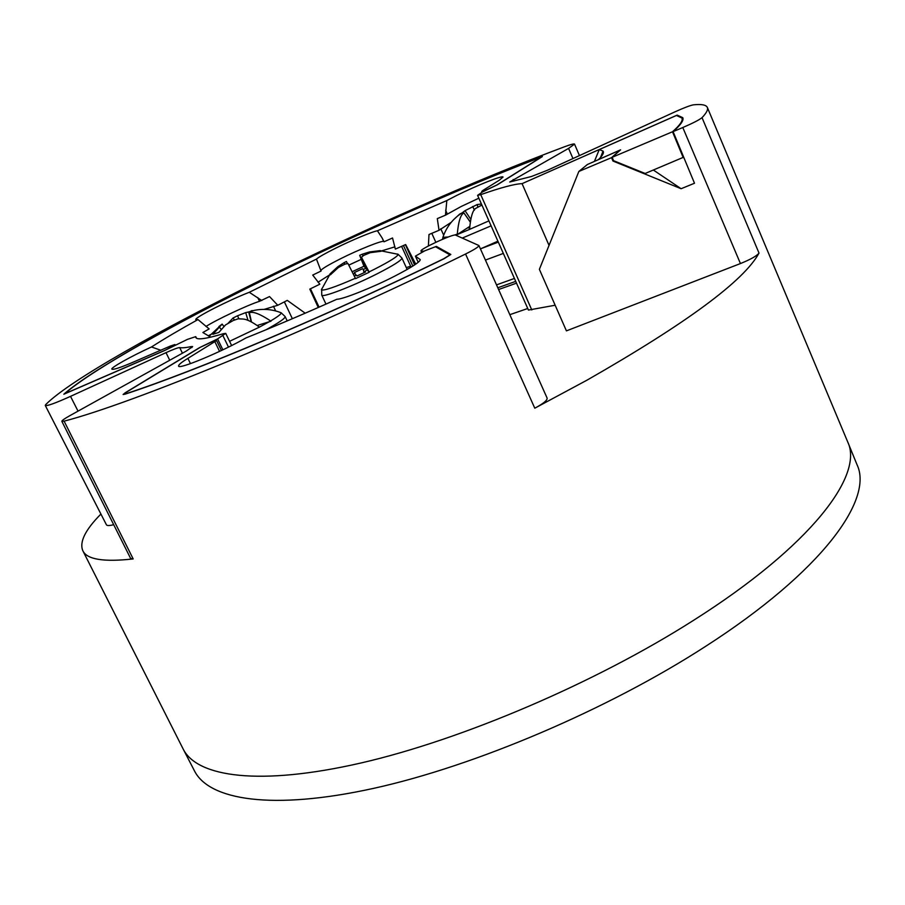 <?xml version="1.0" encoding="UTF-8"?>
<svg xmlns="http://www.w3.org/2000/svg" width="905" height="905" viewBox="0 0 905 905"><rect width="100%" height="100%" fill="white"/><g stroke="black" fill="none" stroke-linecap="round" stroke-linejoin="round"><path stroke-width="1.36" d="M488.904 220.877L469.559 229.384C470.634 216.962 472.749 209.926 475.906 208.286L481.89 205.05M380.304 251.296L380.27 250.606L381.062 251.285L370.269 252.665L363.618 255.459L361.468 257.235L369.24 272.247L367.102 269.826L364.896 271.342L365.179 272.167M252.099 310.539L248.728 312.146L249.373 312.723C252.959 311.23 260.052 313.956 270.652 320.936L259.43 327.124C252.224 321.909 246.737 319.216 242.959 319.035L238.162 318.798L233.252 320.517L225.537 324.918L218.886 332.395L212.845 334.296L222.155 324.092L218.897 326.581M183.24 749.182L194.507 770.958C209.213 800.099 271.986 810.722 373.641 788.357C475.057 766.026 607.787 709.599 705.368 646.509C822.317 571.394 873.63 499.436 857.069 464.808L847.793 442.115C863.743 475.216 811.514 545.579 693.796 620.174C595.569 682.823 462.41 739.645 361.095 762.96C259.52 786.298 197.301 777.09 183.24 749.182L82.841 550.76C79.199 542.14 85.217 529.9 100.919 514.051M130.637 558.442L133.182 558.928C103.679 562.209 86.903 559.482 82.841 550.76M578.861 171.452L611.531 157.651L620.174 150.06L587.402 164.506L578.861 171.452L539.38 269.328L566.428 330.868L740.437 263.559C750.528 259.475 756.716 255.979 759.012 253.083C744.08 280.742 686.793 323.074 587.153 380.077L534.787 408.2C543.328 403.619 547.446 400.27 547.14 398.143L478.926 245.526L455.554 235.085C453.631 233.513 419.298 249.35 421.017 251.024L423.857 251.183L436.346 246.386L450.826 254.463L443.948 258.773C327.372 315.664 195.118 371.367 125.105 394.15L123.114 394.49L125.365 392.668L199.485 347.667L217.585 338.9L222.89 349.839M534.787 408.2L465.555 254.011C310.562 330.404 131.96 403.641 64.108 421.153L61.845 421.323C61.766 420.587 64.425 418.71 69.832 415.678L186.317 351.05L192.641 346.592L191.419 346.57C185.797 347.724 181.882 348.074 179.688 347.599L182.437 353.199M231.623 345.552L225.73 333.379L223.512 333.673C206.306 338.809 197.086 340.11 195.876 337.565L195.74 336.637L187.448 339.375L164.427 350.62L63.825 394.229C91.122 370.145 173.194 324.409 264.599 279.362C356.457 234.078 460.079 188.07 542.4 156.542L497.456 184.733L482.557 191.917L477.591 195.344L480.736 194.643C501.008 187.55 514.787 183.885 522.072 183.647L677.166 115.105L682.8 117.684C683.965 120.275 680.73 124.924 673.094 131.632L682.8 127.526C692.958 123.137 699.373 119.845 702.031 117.65L759.012 253.083M702.031 117.65C706.5 112.967 708.264 109.562 707.348 107.435C706.138 104.844 701.477 103.985 693.366 104.844C690.108 105.466 684.01 107.786 675.085 111.79L547.186 170.366L531.371 176.52L509.719 182.007L568.589 148.386L574.528 144.11C574.075 143.567 570.704 144.461 564.415 146.802C476.302 179.812 361.83 230.379 260.832 280.131C160.423 329.578 69.764 380.36 45.759 404.546L45.273 405.463C46.89 406.243 55.307 403.211 70.522 396.356L166 352.656C173.466 349.285 178.025 347.599 179.688 347.599M70.081 391.514L66.156 392.51C94.923 368.12 175.321 323.424 264.803 279.317C354.715 234.995 455.894 189.993 537.265 158.59L539.844 157.866L539.256 158.522M415.406 256.138L418.212 262.314L415.406 256.138L424.898 250.753L435.486 246.726L449.955 254.859L443.767 258.728C327.508 315.472 195.604 371.027 125.761 393.777L125.829 393.913M480.419 248.875L498.316 242.11M497.908 241.183L481.313 248.502M318.266 307.496L309.804 289.114L319.816 284.204L312.734 275.075L321.049 271.048L316.456 259.09C318.82 257.031 325.336 253.343 335.981 248.038C351.197 240.436 372.702 231.431 377.43 230.775L446.832 200.548L445.452 215.198L437.307 218.603L439.027 230.3L428.993 234.508L428.393 245.979M446.832 200.548L456.493 195.537C477.308 185.22 502.298 175.265 503.067 177.029L499.322 180.197L482.501 190.684L486.573 189.858M478.858 198.206L461.346 206.408L445.452 215.198M415.734 264.17L405.666 244.554L395.349 249.101L392.544 237.981L384.059 241.782L382.057 237.834L383.754 241.545C383.222 239.802 357.961 249.938 340.88 258.592C327.87 265.165 321.196 269.192 320.879 270.686M174.495 345.359L174.891 344.545L170.355 346.049L134.268 361.706C120.919 367.441 113.476 369.93 111.937 369.172C109.799 368.211 131.587 356.004 151.497 346.977C164.235 338.809 179.733 329.669 197.98 319.567L209.145 328.922L202.867 332.508L210.684 337.169M208.297 335.834L210.413 334.624M415.44 256.172L420.237 259.588C420.35 261.76 411.786 267.303 394.569 276.217C373.516 287.123 342.181 299.623 336.965 299.216C304.487 313.718 274.158 326.626 245.979 337.938C221.827 351.751 178.081 370.055 178.579 366.016C178.421 364.794 181.532 362.249 187.889 358.38L216.567 340.552L212.302 341.683L200.424 347.237L125.987 392.442L123.951 394.071L125.761 393.777M539.21 158.409L496.596 185.129L486.551 189.824M355.382 278.265C334.963 287.168 323.639 291.003 321.388 289.792L329.963 274.272L330.37 274.849L338.425 267.461L345.031 264.102L347.973 263.513L355.552 278.616L369.24 272.247M248.049 320.427L245.696 312.621L249.214 311.852M248.728 312.146L251.194 321.795M238.875 318.764L237.563 315.766L245.696 312.621M251.5 321.942L249.373 312.723M227.958 323.413L233.015 318.028L237.563 315.766M233.015 318.028L234.519 320.042M223.874 326.434L222.155 324.092M221.182 329.363L219.202 326.943M369.704 252.857L369.512 251.952L380.27 250.606M362.95 255.979L362.373 254.181L369.512 251.952M367.023 269.882L366.853 269.26M367.102 269.826L361.468 257.235M359.692 255.334L365.959 268.525L363.957 266.251L359.692 255.334L362.373 254.181M364.342 272.552L363.199 269.339L365.959 268.525M364.896 271.342L365.484 272.02L357 275.968L356.457 275.267L354.24 275.912M364.082 272.677L363.199 269.339M356.174 275.346L354.387 272.529L362.645 268.695M344.929 264.147L344.013 262.71L346.434 261.488L347.43 263.593M353.402 274.215L354.896 273.208M338.493 267.428L337.882 266.647L344.013 262.71M330.563 274.622L329.906 274.011L337.882 266.647M453.416 219.847L459.763 214.021L463.484 212.336L470.148 221.714M463.484 212.336L470.125 221.861M469.605 227.087L468.247 227.981L469.593 227.46M477.817 207.109L477.195 204.541L465.034 210.673L470.645 219.123M465.034 210.673L462.251 212.788M472.659 206.51L474.458 210.096M270.98 321.207L257.246 325.472M363.957 266.251L352.169 271.715M469.638 226.465L457.285 234.542L469.559 229.384M457.285 234.542L457.285 234.124C458.394 221.748 460.543 214.734 463.745 213.082M477.195 204.541L481.437 204.032M411.209 267.099L410.237 266.33L406.3 267.609M612.131 157.3L672.494 131.757C679.96 125.173 683.117 120.603 681.974 118.035L676.431 115.467L599.268 149.563L603.058 151.101C604.189 152.696 602.662 155.513 598.51 159.574L620.592 149.834L612.131 157.3L613.579 160.694L645.152 173.477L683.694 157.176M672.494 131.757L683.23 157.628M594.404 161.418L599.268 149.563M264.26 309.363L277.767 305.268L269.532 296.569L259.52 301.297C247.506 305.076 215.639 320.099 205.978 326.501M261.794 300.539L249.294 292.292L316.456 259.09M174.439 345.257L165.151 350.212L70.047 391.446M318.028 282.236L329.25 275.131M348.832 265.097L361.106 259.418M381.865 250.809L394.965 246.816M160.728 350.224L151.497 346.977M197.98 319.567L195.819 319.612C194.1 317.802 229.723 299.781 249.294 292.292M305.2 313.198L287.292 300.381L277.767 305.268M382.057 237.834L377.43 230.775M496.517 284.883L514.425 278.457M439.027 230.3L451.176 222.347M284.374 301.874L292.36 318.707M275.674 310.924L273.434 306.218M405.383 244.678L414.614 264.939M318.458 307.417L309.849 289.091M318.775 307.281L310.144 288.944M412.838 266.093L403.46 245.515M319.069 307.146L310.438 288.797M503.338 253.423L485.431 260.063M435.837 242.28L431.798 233.32M440.792 228.75L443.676 235.176M611.531 157.651L612.968 161.045L681.114 188.715L694.497 183.24L673.094 131.632M613.533 160.604L612.968 161.045M401.594 246.341L410.972 266.907M515.714 281.376L497.807 287.767M653.387 170.049L681.114 188.715M225.73 333.379L217.585 338.9M422.058 252.156L421.787 251.545M516.506 283.152L498.598 289.532M477.591 195.344L528.441 310.064L555.161 305.234M509.832 314.669L527.751 308.503M522.072 183.647L549.075 245.47M45.273 405.463L106.428 524.798C107.005 525.805 109.426 525.771 113.702 524.696M465.555 254.011C474.378 249.599 478.836 246.771 478.926 245.526M397.318 253.988L398.11 254.305C398.064 256.217 390.191 261.194 374.478 269.238L369.07 271.907M259.43 327.124L229.565 341.309M64.108 421.153L133.182 558.928M491.11 225.831L462.285 238.072M447.342 214.021L445.656 210.254M448.314 236.974L442.907 237.348L443.201 236.477M380.756 250.798L398.11 254.305L401.933 258.038C401.877 260.108 393.664 265.335 377.295 273.729C352.588 286.319 321.841 298.084 321.75 295.12L325.97 304.103M321.75 295.12L321.648 288.978M280.29 312.44L281.138 312.779C281.512 313.843 278.005 316.558 270.652 320.936M249.622 311.625L254.237 310.37C263.468 308.515 272.439 309.318 281.138 312.779L285.132 316.558C285.369 318.266 279 322.666 266.013 329.782M457.285 234.124L454.559 235.074M219.576 351.4L214.949 341.875M257.744 297.553L259.52 301.297M415.576 263.728L415.203 262.914M187.889 358.38L190.457 363.606M222.924 335.653L228.49 347.113M513.158 179.518L513.859 181.113M169.744 360.247L166 352.656M421.662 252.359L421.097 251.104M436.844 247.484L436.346 246.386M195.751 336.694L196.487 338.21M531.789 309.951L480.736 194.643M191.894 347.554L191.419 346.57M682.8 127.526L740.437 263.559M568.589 148.386L572.956 158.567M70.522 396.356L78.034 411.13M707.348 107.435L847.793 442.115M209.112 336.298L220.662 325.37M442.545 239.282L442.907 237.348C445.848 228.614 450.928 221.363 458.156 215.582L462.048 212.867M285.132 316.558L287.202 320.913M401.933 258.038L407.16 269.486M682.811 120.082L682.019 118.159M221.42 350.529L216.567 340.552M482.116 192.199L481.731 191.34M600.513 157.493L603.058 151.101M195.74 336.637L196.521 338.232M574.528 144.11L579.449 155.592M421.017 251.024L421.628 252.371M61.845 421.323L130.625 558.442"/></g></svg>
